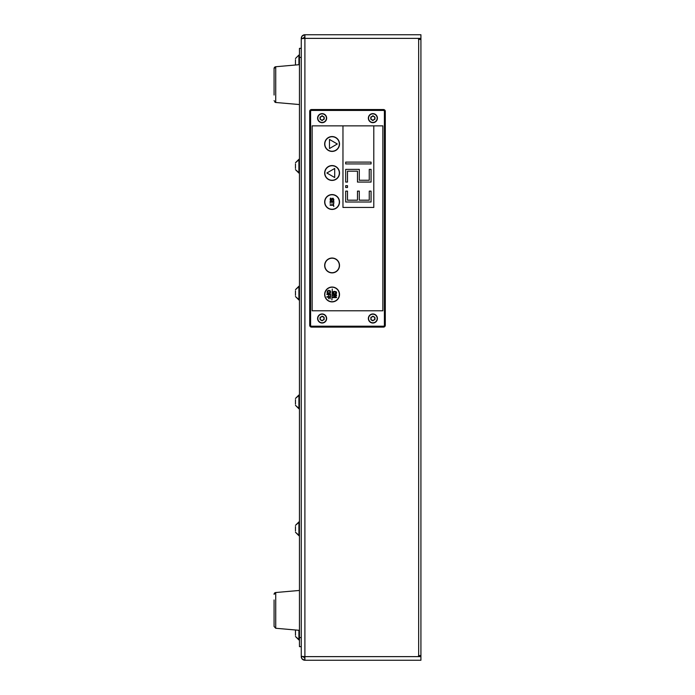 <?xml version="1.0" encoding="UTF-8"?>
<svg xmlns="http://www.w3.org/2000/svg" width="695" height="695" viewBox="0 0 695 695"><rect width="100%" height="100%" fill="white"/><g stroke="black" fill="none" stroke-linecap="round" stroke-linejoin="round"><path stroke-width="1.04" d="M274.951 102.226A1.816 1.816 0 0 0 275.724 102.478L275.724 66.737A1.816 1.816 0 0 0 274.073 68.544L274.073 74.183M274.073 95.033L274.073 68.544L275.724 66.737L299.458 64.661M274.073 599.967L274.073 626.456L275.724 628.263L275.724 592.522A1.816 1.816 0 0 0 274.073 594.329L275.724 592.522L299.458 590.446M295.462 290.84L295.462 295.375M295.462 399.625L295.462 404.16M299.458 395.003L295.462 398.443L298.911 395.003L298.911 408.782L295.462 405.333L299.458 408.782M295.462 526.541L295.462 531.067M295.462 630.791L295.462 635.317M295.462 59.683L295.462 64.209M373.215 115.926L374.979 117.325L374.979 118.975L372.546 120.374L370.791 118.975L370.791 117.325L373.215 115.926A1.347 1.347 0 0 0 374.64 116.751M374.979 117.325A1.347 1.347 0 0 0 374.979 118.975M374.64 119.549A1.347 1.347 0 0 0 373.215 120.374M373.137 120.487L372.624 120.487M372.546 120.374A1.347 1.347 0 0 0 371.121 119.549M372.624 115.813L373.137 115.813M371.121 116.751A1.347 1.347 0 0 0 372.546 115.926M370.791 118.975A1.347 1.347 0 0 0 370.791 117.325M372.885 113.858A4.292 4.292 0 0 1 377.177 118.15A4.292 4.292 0 0 1 372.885 122.442A4.292 4.292 0 0 1 368.585 118.15A4.292 4.292 0 0 1 372.885 113.858M372.885 113.615A4.535 4.535 0 0 1 377.411 118.15A4.535 4.535 0 0 1 372.885 122.685A4.535 4.535 0 0 1 368.35 118.15A4.535 4.535 0 0 1 372.885 113.615M373.215 316.268L374.979 317.667L374.979 319.309L372.546 320.716L371.121 319.891L370.791 317.667L373.215 316.268A1.347 1.347 0 0 0 374.64 317.094M374.979 317.667A1.347 1.347 0 0 0 374.979 319.309M374.64 319.891A1.347 1.347 0 0 0 373.215 320.716M372.546 320.716A1.347 1.347 0 0 0 371.121 319.891M371.121 317.094A1.347 1.347 0 0 0 372.546 316.268M370.791 319.309A1.347 1.347 0 0 0 370.791 317.667M372.885 314.201A4.292 4.292 0 0 1 377.177 318.492A4.292 4.292 0 0 1 372.885 322.784A4.292 4.292 0 0 1 368.585 318.492A4.292 4.292 0 0 1 372.885 314.201M372.885 313.958A4.535 4.535 0 0 1 377.411 318.492A4.535 4.535 0 0 1 372.885 323.027A4.535 4.535 0 0 1 368.35 318.492A4.535 4.535 0 0 1 372.885 313.958M322.454 115.926L324.209 117.325L324.209 118.975L321.785 120.374L320.021 118.975L320.021 117.325L322.454 115.926A1.347 1.347 0 0 0 323.879 116.751M324.209 117.325A1.347 1.347 0 0 0 324.209 118.975M323.879 119.549A1.347 1.347 0 0 0 322.454 120.374M322.376 120.487L321.863 120.487M321.785 120.374A1.347 1.347 0 0 0 320.36 119.549M321.863 115.813L322.376 115.813M320.36 116.751A1.347 1.347 0 0 0 321.785 115.926M320.021 118.975A1.347 1.347 0 0 0 320.021 117.325M322.115 113.858A4.292 4.292 0 0 1 326.415 118.15A4.292 4.292 0 0 1 322.115 122.442A4.292 4.292 0 0 1 317.823 118.15A4.292 4.292 0 0 1 322.115 113.858M322.115 113.615A4.535 4.535 0 0 1 326.65 118.15A4.535 4.535 0 0 1 322.115 122.685A4.535 4.535 0 0 1 317.589 118.15A4.535 4.535 0 0 1 322.115 113.615M322.454 316.268L323.879 317.094L324.209 319.309L321.785 320.716L320.021 319.309L320.021 317.667L322.454 316.268A1.347 1.347 0 0 0 323.879 317.094M324.209 317.667A1.347 1.347 0 0 0 324.209 319.309M323.879 319.891A1.347 1.347 0 0 0 322.454 320.716M321.785 320.716A1.347 1.347 0 0 0 320.36 319.891M320.36 317.094A1.347 1.347 0 0 0 321.785 316.268M320.021 319.309A1.347 1.347 0 0 0 320.021 317.667M322.115 314.201A4.292 4.292 0 0 1 326.415 318.492A4.292 4.292 0 0 1 322.115 322.784A4.292 4.292 0 0 1 317.823 318.492A4.292 4.292 0 0 1 322.115 314.201M322.115 313.958A4.535 4.535 0 0 1 326.65 318.492A4.535 4.535 0 0 1 322.115 323.027A4.535 4.535 0 0 1 317.589 318.492A4.535 4.535 0 0 1 322.115 313.958M301.265 48.346L299.458 48.346L299.458 646.654L301.265 646.654M301.265 656.367L301.265 38.633L304.897 38.373L304.897 656.627L301.265 656.367M301.804 658.521A3.623 3.623 0 0 1 301.265 656.627L302.056 658.886L304.897 660.25A3.623 3.623 0 0 1 302.108 658.938M304.897 658.434L303.081 656.54L304.897 656.627L304.897 660.25L420.927 660.25L420.927 655.715L418.477 655.628L420.927 655.533L420.927 39.467L418.477 39.372L420.927 39.285L420.927 38.373L304.897 38.373L304.897 34.75L420.927 34.75L420.927 38.373M304.897 36.566L303.081 38.373L301.265 38.373A3.623 3.623 0 0 1 304.897 34.75L302.056 36.114L301.265 38.373L301.265 50.874M301.265 644.126L301.265 656.627L303.081 656.627M329.1 297.147L330.116 297.147L330.116 298.833L330.551 296.669L326.919 296.669L326.919 297.147L328.666 297.147L328.666 298.763L329.1 297.147M333.313 294.037L332.818 292.864L333.313 291.7L336.102 291.7L336.597 292.864L336.102 294.037L334.703 294.471L333.313 294.037L336.102 294.037L336.597 292.864L336.102 291.7L333.313 291.7L332.818 292.864L333.313 294.037L332.836 292.586M334.703 293.968L333.235 292.873L334.703 291.77L336.18 292.873L334.703 293.968L336.18 292.873M334.729 291.77L335.772 292.039M334.156 291.318L336.302 291.917M335.859 291.535L336.571 293.151M336.102 291.7L336.58 292.586M332.836 293.151L333.522 291.544M332.818 292.864L333.113 291.909M328.396 290.345L329.022 290.345M328.735 290.328L330.377 291.04M329.916 290.614L330.603 292.213M327.336 290.762L327.102 292.83M329.83 292.734L328.735 293.038L327.267 291.935L328.735 290.831L329.83 291.127L329.83 292.734M329.291 293.49L330.134 293.099L327.336 293.099L328.448 293.525M328.735 293.533L327.554 293.255M330.238 292.995L330.629 291.935L330.134 293.099L330.629 291.935L330.134 293.099L330.629 291.935L330.134 290.762L330.629 291.935L329.925 293.255M329.83 291.127L328.735 290.831M336.024 295.453L332.896 297.052L332.896 297.599L336.519 297.599L336.519 297.147L333.652 297.147L336.519 295.688L336.519 295.001L332.896 295.001L332.896 295.453L336.024 295.453M326.919 294.063L326.919 294.55L328.666 294.55L328.666 296.166L329.1 294.55L330.116 294.55L330.551 296.235L330.551 294.063L326.919 294.063M333.365 203.565L333.365 204.782L330.168 204.782L330.168 205.268L333.365 205.268L333.8 206.484L333.365 203.565M330.994 198.188L330.386 198.188L330.438 200.325L331.202 200.647L332.87 198.709L333.444 199.465L333.053 200.508L333.626 200.508L333.861 199.43L332.827 198.214L331.124 200.151L330.525 199.343L330.994 198.188M333.053 200.473L333.444 199.465L333.053 200.473M332.87 198.709L331.202 200.647L330.438 200.325L330.116 199.091M330.438 200.325L330.386 198.188M330.525 199.343L331.124 200.151L332.167 198.449L333.157 198.266M332.167 198.449L332.827 198.214L332.167 198.449M331.941 201.62L331.941 203.287L332.375 201.62L333.365 201.62L333.8 203.409L333.8 201.142L330.168 201.142L330.168 203.409L330.603 201.62L331.941 201.62M332.088 272.709A7.254 7.254 0 0 1 325.807 261.833A7.254 7.254 0 0 1 338.369 261.833A7.254 7.254 0 0 1 332.088 272.709M332.088 272.892A7.437 7.437 0 0 0 338.526 261.746A7.437 7.437 0 0 0 325.651 261.746A7.437 7.437 0 0 0 332.088 272.892M332.088 180.248A7.254 7.254 0 0 1 325.807 169.371A7.254 7.254 0 0 1 338.369 169.371A7.254 7.254 0 0 1 332.088 180.248M332.088 180.431A7.437 7.437 0 0 0 338.526 169.276A7.437 7.437 0 0 0 325.651 169.276A7.437 7.437 0 0 0 332.088 180.431M332.088 151.241A7.254 7.254 0 0 1 325.807 140.364A7.254 7.254 0 0 1 338.369 140.364A7.254 7.254 0 0 1 332.088 151.241M332.088 151.423A7.437 7.437 0 0 0 338.526 140.268A7.437 7.437 0 0 0 325.651 140.268A7.437 7.437 0 0 0 332.088 151.423M332.088 209.256A7.254 7.254 0 0 1 325.807 198.379A7.254 7.254 0 0 1 338.369 198.379A7.254 7.254 0 0 1 332.088 209.256M332.088 209.438A7.437 7.437 0 0 0 338.526 198.284A7.437 7.437 0 0 0 325.651 198.284A7.437 7.437 0 0 0 332.088 209.438M332.088 301.717A7.254 7.254 0 0 1 325.807 290.84A7.254 7.254 0 0 1 338.369 290.84A7.254 7.254 0 0 1 332.088 301.717M332.088 301.899A7.437 7.437 0 0 0 338.526 290.753A7.437 7.437 0 0 0 325.651 290.753A7.437 7.437 0 0 0 332.088 301.899M329.473 139.452L329.473 148.522L337.327 143.987L329.473 139.452M334.703 177.529L334.703 168.459L326.858 172.994L334.703 177.529M332.271 289.033L331.906 299.91L332.271 289.033M373.788 125.856L373.788 207.44L342.965 207.44L342.965 125.856M345.684 185.687L345.684 187.502L347.5 187.502L347.5 185.687L345.684 185.687M357.473 182.064L371.069 182.064L371.069 169.371L369.254 169.371L369.254 180.248L359.289 180.248L359.289 169.371L345.684 169.371L345.684 182.064L347.5 182.064L347.5 171.178L357.473 171.178L357.473 182.064M345.684 163.933L371.069 163.933L371.069 162.117L345.684 162.117L345.684 163.933M357.473 200.186L347.5 200.186L347.5 191.125L345.684 191.125L345.684 202.002L371.069 202.002L371.069 191.125L369.254 191.125L369.254 200.186L359.289 200.186L359.289 191.125L357.473 191.125L357.473 200.186M382.858 310.787L312.142 310.787L312.142 125.856L382.858 125.856L382.858 310.787M385.299 111.348A1.816 1.816 0 0 0 383.492 109.541L311.508 109.541A1.816 1.816 0 0 0 309.701 111.348L309.701 325.286A1.816 1.816 0 0 0 311.508 327.102L383.492 327.102A1.816 1.816 0 0 0 385.299 325.286L385.299 111.348L384.396 111.348L384.396 325.286L385.299 325.286M295.462 163.933L295.462 168.459M299.458 299.997L295.462 296.557L298.911 299.997L298.911 286.218L295.462 289.667L299.458 286.218M299.458 535.697L295.462 532.248L298.911 535.697L298.911 521.919L295.462 525.359L299.458 521.919M299.458 639.947L295.462 636.498L298.911 639.947L298.911 630.287M298.911 64.713L298.911 55.053L295.462 58.502M301.265 637.584L299.458 637.584M299.458 57.416L301.265 57.416M304.897 656.627L420.927 656.627M418.659 655.533L418.659 39.467M383.492 109.541L383.492 110.444A0.904 0.904 0 0 1 384.396 111.348M384.396 325.286A0.904 0.904 0 0 1 383.492 326.198L383.492 327.102M383.492 326.198L311.508 326.198L311.508 327.102M311.508 326.198A0.904 0.904 0 0 1 310.604 325.286L309.701 325.286M310.604 325.286L310.604 111.348L309.701 111.348M310.604 111.348A0.904 0.904 0 0 1 311.508 110.444L311.508 109.541M311.508 110.444L383.492 110.444M299.458 173.081L295.462 169.641L298.911 173.081L298.911 159.303L295.462 162.752L299.458 159.303M299.458 104.554L275.724 102.478L274.073 100.671M299.458 630.339L275.724 628.263L274.073 626.456M298.911 639.947L295.462 636.498M298.911 55.053L299.458 55.053"/></g></svg>

